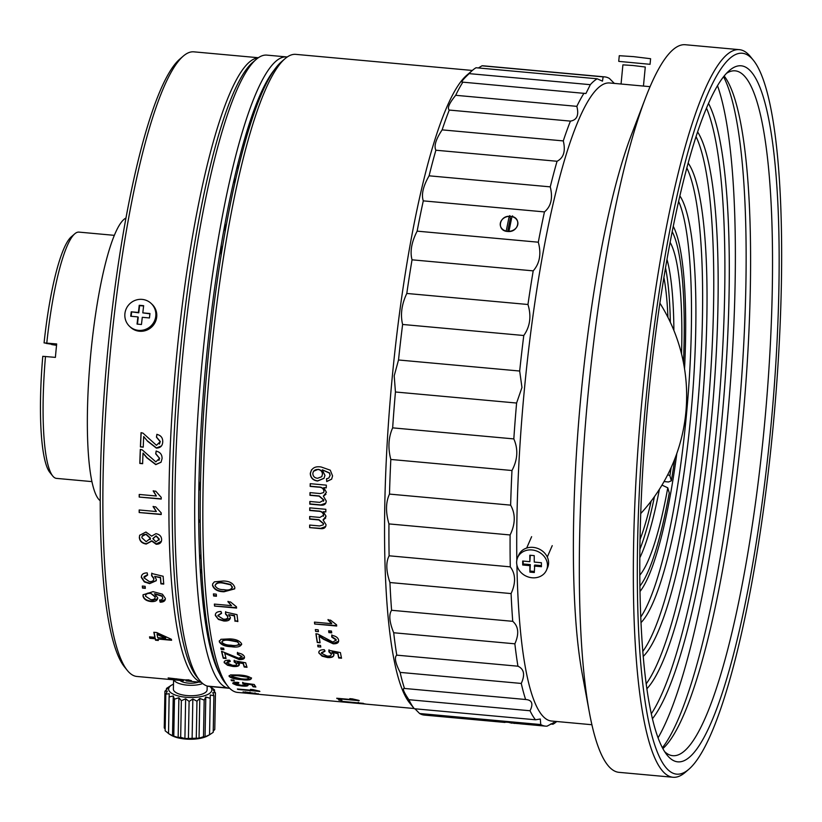 <?xml version="1.0" encoding="UTF-8"?>
<svg xmlns="http://www.w3.org/2000/svg" width="822" height="822" viewBox="0 0 822 822"><rect width="100%" height="100%" fill="white"/><g stroke="black" fill="none" stroke-linecap="round" stroke-linejoin="round"><path stroke-width="1.23" d="M198.801 490.755A17.981 3.206 -84.8 0 1 200.404 487.97M221.097 255.58A296.886 52.947 95.2 0 0 221.241 245.12M225.115 231.845A300.122 53.522 95.2 0 0 225.074 223.471M199.417 487.693A296.886 52.947 95.2 0 0 200.537 481.014M200.198 519.134A17.981 3.206 -84.8 0 1 198.708 522.813M125.961 218.046A142.751 25.461 95.2 0 0 90.831 353.285A142.751 25.461 95.2 0 0 100.192 500.711M274.63 69.5A313.603 55.927 95.2 0 0 206.332 358.947A313.603 55.927 95.2 0 0 219.536 673.701M287.238 56.985A316.973 56.533 95.2 0 0 286.683 56.924A316.973 56.533 95.2 0 0 202.438 358.495A316.973 56.533 95.2 0 0 227.232 687.901L207.411 686.093A316.973 56.533 95.2 0 0 207.997 686.247A316.973 56.533 95.2 0 0 209.291 686.452L229.112 688.261A316.973 56.533 95.2 0 0 229.677 688.291M286.683 56.924L266.852 55.115A316.973 56.533 95.2 0 0 256.176 59.41A316.973 56.533 95.2 0 0 182.618 356.686A316.973 56.533 95.2 0 0 199.561 680.287A316.973 56.533 95.2 0 0 207.411 686.093M208.007 686.154L227.828 688.055A316.973 56.533 95.2 0 0 229.112 688.261M256.176 59.41L252.673 62.421A313.603 55.927 95.2 0 0 179.895 356.543A313.603 55.927 95.2 0 0 196.664 676.701L199.561 680.287M262.721 91.201A281.011 50.121 95.2 0 0 261.92 90.934M210.915 650.325A281.011 50.121 95.2 0 0 211.757 650.212M235.123 620.949A281.011 50.121 95.2 0 0 235.154 620.877L237.856 621.566A320.354 57.129 95.2 0 1 237.024 614.64L225.547 612.082L225.485 613.962L225.66 611.66M227.232 687.901A316.973 56.533 95.2 0 0 227.828 688.055M170.657 679.188L173.473 679.445A313.603 55.927 95.2 0 1 171.593 678.561L191.444 680.657L168.14 677.924A313.603 55.927 95.2 0 0 170.657 679.188L170.709 678.633A313.048 55.834 95.2 0 1 169.363 678.037M174.274 679.702A313.603 55.927 95.2 0 0 174.788 679.835L171.962 679.578A313.603 55.927 95.2 0 1 171.459 679.445L174.274 679.702M173.678 679.794L183.429 680.708M179.443 680.339L176.227 680.02M186.111 680.924L194.927 681.757A313.603 55.927 95.2 0 0 194.999 681.757L201.411 682.342M183.501 680.143L183.224 680.678M189.666 681.274L187.467 681.068M155.214 638.786A313.603 55.927 95.2 0 0 155.533 640.204L158.358 640.461A313.603 55.927 95.2 0 1 158.04 639.043L171.593 640.276A313.603 55.927 95.2 0 1 171.366 639.269L156.663 632.529L153.837 632.272A313.603 55.927 95.2 0 0 154.896 637.338L149.522 636.855A313.603 55.927 95.2 0 0 149.84 638.293L155.214 638.786M147.621 575.061L143.891 577.753L149.275 581.544C152.275 581.801 153.776 580.846 153.776 578.667L151.587 575.636L151.721 573.509L163.136 576.263A313.603 55.927 95.2 0 0 163.732 584.103L160.906 583.846A313.603 55.927 95.2 0 1 160.434 577.763L154.67 576.386L156.355 579.489L156.252 580.722L149.614 583.641L144.343 581.925L141.343 577.517C141.312 574.516 143.254 572.965 147.189 572.883L147.621 575.061M145.145 586.312A313.603 55.927 95.2 0 0 145.33 588.347L142.504 588.09A313.603 55.927 95.2 0 1 142.319 586.045L145.145 586.312M159.674 600.255L161.852 599.762L162.787 598.005L161.965 596.279L154.444 593.761L157.721 597.758C157.536 600.574 155.317 601.838 151.063 601.56C146.491 601.016 143.809 599.207 143.007 596.114L143.09 594.789L153.056 591.655L162.437 594.193L165.345 598.365C165.458 600.861 163.732 602.136 160.167 602.197L159.674 600.255M155.944 533.673C159.54 534.362 161.441 536.293 161.636 539.479C161.605 542.643 159.787 544.236 156.18 544.256L151.772 541.102L146.213 544.061C141.959 543.342 139.658 541.143 139.329 537.475L139.658 535.307L145.946 532.029L151.628 536.139L155.944 533.673M139.195 497.063A313.603 55.927 95.2 0 1 139.216 494.443L156.375 496.005L153.18 490.97L155.779 491.207L161.235 497.382A313.603 55.927 95.2 0 0 161.225 499.067L139.195 497.063L161.225 498.831M139.185 512.527A313.603 55.927 95.2 0 1 139.175 509.979L156.344 511.541L153.087 506.629L155.687 506.866L161.215 512.897A313.603 55.927 95.2 0 0 161.215 514.531L139.185 512.527L161.215 514.264M140.408 446.911L143.234 447.168A313.603 55.927 95.2 0 1 143.696 436.533L147.59 441.239L156.365 448.093C160.331 448.021 162.458 445.976 162.735 441.959C162.869 437.838 160.906 435.321 156.858 434.396L156.437 437.181L160.198 441.671L156.457 445.308L142.997 433.143L141.055 432.67A313.603 55.927 95.2 0 0 140.408 446.911L140.511 446.778A313.048 55.834 95.2 0 1 141.158 432.68M139.812 463.444L142.638 463.7A313.603 55.927 95.2 0 1 142.997 453.22L146.922 457.864L155.769 464.625L161.03 462.252L162.068 458.594C162.15 454.535 160.167 452.049 156.108 451.134L155.718 453.867L159.53 458.306L155.831 461.882L142.247 449.881L140.305 449.408A313.603 55.927 95.2 0 0 139.812 463.444L139.925 463.269A313.048 55.834 95.2 0 1 140.408 449.418M258.355 57.725L193.858 51.837A313.603 55.927 95.2 0 0 183.285 56.091A313.603 55.927 95.2 0 0 138.887 168.428A313.603 55.927 95.2 0 0 127.276 670.372A313.603 55.927 95.2 0 0 136.904 676.465L174.028 679.845M258.159 57.859A313.603 55.927 95.2 0 0 204.976 174.449A313.603 55.927 95.2 0 0 168.942 498.327A313.603 55.927 95.2 0 0 201.226 682.168M183.285 56.091L179.792 59.102A310.233 55.331 95.2 0 0 135.866 170.226A310.233 55.331 95.2 0 0 124.379 666.776L127.276 670.372M238.082 169.137A302.362 53.923 95.2 0 0 237.753 164.523M227.612 661.731A310.233 55.331 95.2 0 0 227.951 661.155M199.695 559.381A284.381 50.717 95.2 0 0 200.938 554.47M234.773 183.409A284.381 50.717 95.2 0 0 234.434 178.353M200.465 573.581A302.362 53.923 95.2 0 0 201.616 569.091M188.176 680.565L189.718 680.708M188.33 680.575L188.855 680.554M171.479 639.773L158.04 639.043M157.721 637.595L165.654 638.324L157.043 634.399A313.603 55.927 95.2 0 0 157.721 637.595M164.277 637.708L165.654 638.324M165.746 637.841L157.136 633.926A313.048 55.834 95.2 0 0 157.259 634.502M149.727 636.875A313.048 55.834 95.2 0 0 149.943 637.81L155.307 638.293A313.048 55.834 95.2 0 0 155.625 639.711L158.245 639.958M154.033 632.293A313.048 55.834 95.2 0 0 154.988 636.855L154.896 637.338M156.293 580.527L149.717 583.26L144.456 581.544L141.456 577.136L141.548 575.749M163.701 583.702L161.02 583.466A313.048 55.834 95.2 0 1 160.547 577.383L155.255 576.53M153.735 579.561L153.878 578.298L151.7 575.266L151.823 573.139M147.549 574.701L144.025 576.684M150.251 593.381C147.21 593.227 145.638 594.162 145.535 596.197L150.765 599.639C153.693 599.855 155.153 598.971 155.132 596.988L150.354 592.981C147.313 592.816 145.741 593.751 145.638 595.786M155.111 597.686L155.132 596.988M155.235 596.577L150.354 592.981M165.314 599.392L160.269 601.786L159.776 599.844M157.711 598.601L151.166 601.139C146.593 600.605 143.912 598.786 143.11 595.703L143.151 594.594M162.787 598.447L162.068 595.868L155.399 593.874M139.329 537.475L139.709 535.153M150.2 539.581L150.457 538.122L146.162 534.166L142.134 536.314M158.995 540.198L159.211 538.975L156.108 535.8L152.995 538.431M161.42 541.266L156.293 543.938L151.885 540.794L146.326 543.743C142.062 543.023 139.771 540.835 139.442 537.167M156.375 496.005L153.293 490.755M139.319 494.454A313.048 55.834 95.2 0 0 139.308 496.827M156.344 511.541L153.2 506.383M139.288 509.989A313.048 55.834 95.2 0 0 139.298 512.27M147.59 441.239L143.696 436.533M161.441 445.976L156.478 447.949L147.693 441.116M159.396 444.055L160.3 441.537L156.54 437.057L156.961 434.283M143.234 447.024L140.511 446.778M159.53 458.306L155.831 453.713L156.221 450.98M161.081 462.17L155.882 464.451L147.035 457.71L143.1 453.066A313.048 55.834 95.2 0 0 143.09 453.302M158.934 460.402L159.643 458.142M142.648 463.516L139.925 463.269M186.553 680.626L186.604 680.071M176.442 679.342L176.494 678.787M172.476 678.438A313.048 55.834 95.2 0 0 173.411 678.838M190.416 680.328L188.104 680.195M186.019 679.866L188.947 679.866M171.911 678.746L170.709 678.633M186.029 680.421L186.08 679.866M142.463 586.065A313.048 55.834 95.2 0 0 142.607 587.699L145.289 587.936M155.995 536.098L152.882 538.729L156.026 541.862L159.098 539.273L155.995 536.098M146.059 534.464C143.367 534.341 141.97 535.42 141.877 537.722L146.172 541.688L150.344 538.42L146.059 534.464M639.804 557.819A165.571 29.53 95.2 0 0 659.398 489.296M664.042 481.569L668.481 481.98L671.369 480.839A184.344 32.88 95.2 0 0 674.667 459.272M661.987 485.103L667.772 487.816L669.262 492.964A184.344 32.88 95.2 0 1 639.896 586.065M639.793 575.184A172.312 30.733 95.2 0 0 667.772 487.816M683.472 362.708A184.344 32.88 95.2 0 0 672.211 231.722M671.184 467.523A172.312 30.733 95.2 0 1 669.879 475.691L671.369 480.839M681.541 353.963A172.312 30.733 95.2 0 0 670.136 242.398M673.886 330.423A165.571 29.53 95.2 0 0 667.002 259.475M669.879 475.691L667.741 474.684M248.193 692.812L248.141 693.378L246.857 693.254L249.785 693.398L243.086 692.36L246.199 692.134L257.194 693.768M256.988 693.645L253.649 693.758L259.516 694.364M254.214 693.819L248.306 693.388M246.908 692.689L246.857 693.254L246.189 692.638M237.856 689.442L259.886 691.456A320.354 57.129 95.2 0 1 259.577 691.168L253.063 689.627L250.463 689.391L254.553 690.562L237.383 688.99A320.354 57.129 95.2 0 0 237.856 689.442L237.897 689.042M239.243 675.006C245.357 675.365 249.405 676.496 251.409 678.397C250.916 679.989 247.535 680.39 241.278 679.599C235.195 679.26 231.136 678.181 229.102 676.362L230.52 674.913L239.243 675.006M231.044 679.866L233.869 680.123A320.354 57.129 95.2 0 0 234.291 680.935L231.465 680.667A320.354 57.129 95.2 0 1 231.044 679.866M247.977 685.137C248.131 686.082 246.086 686.37 241.863 686L236.438 685.147L232.883 683.575C232.451 682.589 234.178 682.188 238.041 682.383L238.76 683.154L235.431 683.812L241.247 685.343L245.316 684.716L242.603 682.866L254.245 684.49A320.354 57.129 95.2 0 0 255.878 687.048L253.053 686.781L253.125 686.236A319.789 57.037 95.2 0 1 251.851 684.284L245.973 683.483L248.059 685.425M245.388 684.171L245.398 684.983L245.388 684.171L242.675 682.322M245.901 684.017L251.779 684.829A320.354 57.129 95.2 0 0 253.053 686.781M248.049 684.592C248.203 685.538 246.158 685.825 241.935 685.456L232.78 683.195M241.668 644.499L231.311 646.226C225.197 646.041 221.231 644.427 219.412 641.386L220.933 639.3L229.739 638.899C235.873 639.115 239.839 640.78 241.627 643.893C240.908 646.709 237.445 647.644 231.218 646.709C225.105 646.513 221.139 644.9 219.32 641.859L219.31 640.965M220.81 647.952L223.635 648.209A320.354 57.129 95.2 0 0 223.954 649.668L221.128 649.411A320.354 57.129 95.2 0 1 220.81 647.952M226.071 658.494L223.245 658.237A320.354 57.129 95.2 0 1 221.55 651.281L238.791 658.237L241.884 656.644L237.435 654.25L237.394 652.863C241.534 653.521 243.877 654.877 244.432 656.912C244.812 658.843 243.055 659.727 239.161 659.563L224.786 653.346A320.354 57.129 95.2 0 0 226.071 658.494M239.274 664.382C239.315 666.097 237.209 666.796 232.975 666.457L227.591 665.286L224.201 662.666C223.892 660.939 225.67 660.107 229.564 660.2L230.191 661.494L226.749 662.912L232.441 665.265C235.441 665.543 236.839 665.06 236.633 663.816L234.178 661.977L234.116 660.744L245.686 662.789A320.354 57.129 95.2 0 0 247.021 667.289L244.196 667.032A320.354 57.129 95.2 0 1 243.158 663.549L237.311 662.532L239.325 664.926M236.674 664.053L236.726 663.313L234.27 661.474L234.198 660.241M227.591 665.286L224.149 661.957M223.296 581.01C229.461 581.082 233.304 583.23 234.825 587.453L234.691 588.881L224.057 591.758C217.912 591.706 214.059 589.59 212.508 585.418L212.651 583.928L214.378 581.842L223.296 581.01M213.443 593.905L216.268 594.162A320.354 57.129 95.2 0 0 216.443 596.238L213.617 595.981A320.354 57.129 95.2 0 1 213.443 593.905M214.563 606.071L236.592 608.075A320.354 57.129 95.2 0 1 236.459 606.8L230.54 601.981L227.93 601.745L231.527 605.65L214.367 604.088A320.354 57.129 95.2 0 0 214.563 606.071L236.551 607.653M235.03 621.309A320.354 57.129 95.2 0 1 234.373 615.935L228.578 614.661L230.365 617.414C230.201 620.096 228.002 621.288 223.759 621L218.457 619.439L215.333 615.514C215.2 612.863 217.1 611.517 221.015 611.476L221.508 613.418L217.871 615.76L223.358 619.151C226.358 619.418 227.828 618.586 227.756 616.664L225.485 613.962M227.725 617.558L227.858 616.243L225.588 613.551M326.724 481.589L326.529 478.825L328.821 478.034L330.043 475.517L329.468 473.102L322.234 469.865L324.947 475.363L324.022 478.342L317.59 481.024C313.038 480.418 310.603 477.931 310.274 473.575C311.425 468.201 315.052 466.002 321.155 466.988L330.28 470.184L332.571 475.928L331.615 479.185L326.724 481.589L326.642 478.661M320.272 493.56L323.591 492.573L323.909 491.289C323.56 488.535 321.71 487.148 318.361 487.148L310.161 486.398A320.354 57.129 95.2 0 1 310.233 483.675L326.334 485.144A320.354 57.129 95.2 0 0 326.262 487.867L323.745 487.631L326.426 492.306L323.354 496.118L326.252 501.019C326.015 504.122 324.197 505.489 320.786 505.129L309.791 504.133A320.354 57.129 95.2 0 1 309.832 501.471L319.789 502.376L323.714 500.146L319.131 496.149L309.945 495.317A320.354 57.129 95.2 0 1 310.007 492.625L320.272 493.56M319.933 517.439L323.519 515.26C323.128 512.589 321.258 511.243 317.919 511.222L309.719 510.472A320.354 57.129 95.2 0 1 309.74 507.842L325.841 509.311A320.354 57.129 95.2 0 0 325.81 511.942L323.303 511.716L326.057 516.247L323.046 519.925L326.026 524.662C325.851 527.662 324.053 528.978 320.652 528.618L309.658 527.611A320.354 57.129 95.2 0 1 309.647 525.053L319.604 525.957L323.282 524.826L323.488 523.809L318.844 519.946L309.658 519.103A320.354 57.129 95.2 0 1 309.668 516.504L319.933 517.439M314.672 624.011L336.701 626.025A320.354 57.129 95.2 0 1 336.558 624.802L330.588 620.178L327.988 619.932L331.615 623.682L314.456 622.12A320.354 57.129 95.2 0 0 314.672 624.011L336.65 625.583M328.636 630.782L331.461 631.039A320.354 57.129 95.2 0 0 331.708 632.858L328.882 632.601A320.354 57.129 95.2 0 1 328.636 630.782M315.36 629.57L318.186 629.827A320.354 57.129 95.2 0 0 318.433 631.645L315.607 631.388A320.354 57.129 95.2 0 1 315.36 629.57M317.251 642.506A320.354 57.129 95.2 0 1 315.925 633.711L317.909 634.081L332.879 642.105L336.064 640.009L331.739 637.071L331.769 635.334C335.89 636.064 338.181 637.708 338.613 640.276C338.89 642.732 337.082 643.903 333.177 643.801L323.56 639.3L319.07 636.238A320.354 57.129 95.2 0 0 320.077 642.763L317.251 642.506L320.005 642.301M317.693 645.157L320.518 645.414A320.354 57.129 95.2 0 0 320.796 647.048L317.97 646.78A320.354 57.129 95.2 0 1 317.693 645.157M333.989 654.271C333.938 656.429 331.8 657.364 327.557 657.045L322.214 655.689L318.844 652.935C318.607 650.767 320.436 649.699 324.341 649.729L324.906 651.322L321.381 653.182L326.992 656.028C329.992 656.295 331.41 655.648 331.266 654.086L328.892 651.846L328.882 650.294L340.411 652.586A320.354 57.129 95.2 0 0 341.531 658.227L338.705 657.97A320.354 57.129 95.2 0 1 337.832 653.603L332.006 652.463L333.896 654.744C333.845 656.912 331.708 657.836 327.464 657.528L322.121 656.172L318.844 652.935L318.833 651.99M337.195 698.679L359.224 700.683A320.354 57.129 95.2 0 1 358.926 700.406L352.402 698.895L349.802 698.659L353.892 699.799L336.722 698.238A320.354 57.129 95.2 0 0 337.195 698.679L337.246 698.289M338.633 699.841L341.449 700.097A320.354 57.129 95.2 0 0 341.931 700.436L339.116 700.18A320.354 57.129 95.2 0 1 338.633 699.841M341.572 701.474L363.591 703.478A320.354 57.129 95.2 0 1 363.273 703.344L341.068 701.258A320.354 57.129 95.2 0 0 341.572 701.474L341.582 701.31M364.793 703.868A320.354 57.129 95.2 0 0 365.307 703.992L357.282 703.242A320.354 57.129 95.2 0 1 357.015 703.18L364.793 703.868M365.759 704.074A320.354 57.129 95.2 0 0 366.273 704.146L358.238 703.416A320.354 57.129 95.2 0 1 357.971 703.375L365.759 704.074M472.321 70.456L295.797 54.365A320.354 57.129 95.2 0 0 285.008 58.711A320.354 57.129 95.2 0 0 210.658 359.152A320.354 57.129 95.2 0 0 227.786 686.195A320.354 57.129 95.2 0 0 237.62 692.422L246.22 693.203M614.332 83.412L609.441 78.47A325.974 58.136 95.2 0 0 604.704 76.888L483.542 65.842A325.974 58.136 95.2 0 0 481.969 65.811L603.132 76.867L602.475 81.142L597.214 78.789L476.051 67.743A325.974 58.136 95.2 0 0 472.558 70.26L466.732 75.275A320.354 57.129 95.2 0 0 392.382 375.716A320.354 57.129 95.2 0 0 409.51 702.769L414.329 708.739L535.492 719.784L540.301 719.014L540.763 724.552A325.974 58.136 95.2 0 0 545.5 726.134A325.974 58.136 95.2 0 0 547.072 726.155L554.038 722.456L552.99 724.233A325.974 58.136 95.2 0 0 556.484 721.716L556.72 721.511M540.763 724.552L419.6 713.506A325.974 58.136 95.2 0 0 424.347 715.089L504.996 722.446M419.6 713.506L414.956 708.8M472.558 70.26A325.974 58.136 95.2 0 0 469.157 73.631L590.319 84.676L585.911 93.523L462.858 82.159A325.974 58.136 95.2 0 0 455.686 95.301L576.839 106.346C579.089 115.131 576.952 120.053 570.427 121.111L449.264 110.066A325.974 58.136 95.2 0 0 442.133 129.866L563.286 140.911C565.752 151.104 563.676 157.886 557.049 161.266L435.886 150.22A325.974 58.136 95.2 0 0 429.094 175.816L550.257 186.861C553.021 198.04 551.089 206.394 544.452 211.912L423.289 200.866A325.974 58.136 95.2 0 0 417.144 231.146L538.307 242.202C541.441 253.885 539.746 263.441 533.201 270.859L412.038 259.814A325.974 58.136 95.2 0 0 406.798 293.454L527.96 304.5C531.526 316.193 530.128 326.529 523.778 335.51L402.616 324.464A325.974 58.136 95.2 0 0 398.516 359.985L519.679 371.03L521.96 387.47L516.596 403.037A325.974 58.136 95.2 0 0 513.822 438.907C518.322 449.172 517.706 459.714 511.972 470.513A325.974 58.136 95.2 0 0 510.637 505.14C515.61 514.027 515.435 523.974 510.113 534.958A325.974 58.136 95.2 0 0 510.277 566.851C515.692 573.982 515.959 582.89 511.089 593.576A325.974 58.136 95.2 0 0 512.743 621.329C518.559 626.415 519.257 633.906 514.87 643.811A325.974 58.136 95.2 0 0 517.942 666.2C524.087 669.036 525.196 674.78 521.271 683.442A325.974 58.136 95.2 0 0 525.638 699.512C532.029 699.984 533.499 703.735 530.036 710.753L408.873 699.707A325.974 58.136 95.2 0 0 414.329 708.739M408.873 699.707C403.612 691.898 402.153 688.148 404.475 688.456L526.224 699.553M404.26 688.425L404.475 688.456A325.974 58.136 95.2 0 1 400.119 672.396C395.31 662.964 394.2 657.21 396.779 655.155L517.942 666.2M514.87 643.811L393.707 632.755A325.974 58.136 95.2 0 0 396.779 655.155M393.707 632.755C389.381 622.09 388.672 614.599 391.591 610.284L512.743 621.329M511.089 593.576L389.936 582.531A325.974 58.136 95.2 0 0 391.591 610.284M389.936 582.531C386.073 571.085 385.806 562.166 389.114 555.795L510.277 566.851M510.113 534.958L388.95 523.912A325.974 58.136 95.2 0 0 389.114 555.795M388.95 523.912C385.549 512.157 385.724 502.221 389.484 494.094L510.637 505.14M511.972 470.513L390.82 459.457A325.974 58.136 95.2 0 0 389.484 494.094M390.82 459.457C387.82 447.908 388.436 437.366 392.659 427.861L513.822 438.907M516.596 403.037L395.444 391.991A325.974 58.136 95.2 0 0 392.659 427.861M395.444 391.991L394.2 375.818L398.516 359.985M650.068 86.67L609.698 82.981A320.354 57.129 95.2 0 0 524.559 387.768A320.354 57.129 95.2 0 0 516.833 560.224M516.915 565.012A320.354 57.129 95.2 0 0 551.521 721.038L591.891 724.727M530.036 710.753A325.974 58.136 95.2 0 0 535.492 719.784M753.455 60.355L750.558 56.759A365.307 65.154 95.2 0 0 739.348 49.659L685.343 44.737A365.307 65.154 95.2 0 0 645.414 98.188L631.337 135.024A320.354 57.129 95.2 0 0 581.216 392.937A320.354 57.129 95.2 0 0 582.212 673.773L589.395 712.54A365.307 65.154 95.2 0 0 618.997 772.341L673.002 777.263A365.307 65.154 95.2 0 0 685.312 772.31L688.805 769.3A361.937 64.548 95.2 0 0 772.803 429.855A361.937 64.548 95.2 0 0 753.455 60.355A361.937 64.548 95.2 0 0 646.154 397.673A361.937 64.548 95.2 0 0 688.805 769.3M645.414 98.188A365.307 65.154 95.2 0 0 588.254 392.3A365.307 65.154 95.2 0 0 589.395 712.54M739.348 49.659A365.307 65.154 95.2 0 0 642.259 397.221A365.307 65.154 95.2 0 0 673.002 777.263M770.625 429.3A349.463 62.328 95.2 0 0 729.433 70.487A349.463 62.328 95.2 0 0 648.332 398.228A349.463 62.328 95.2 0 0 667.022 754.997A349.463 62.328 95.2 0 0 770.625 429.3M664.638 751.657A343.843 61.321 95.2 0 0 672.745 755.685A343.843 61.321 95.2 0 0 764.131 428.55A343.843 61.321 95.2 0 0 735.197 70.836A343.843 61.321 95.2 0 0 726.494 73.333M662.851 748.616A343.843 61.321 95.2 0 0 742.184 426.546A343.843 61.321 95.2 0 0 724.182 75.994M662.388 747.763A349.545 62.338 95.2 0 0 737.591 426.289A349.545 62.338 95.2 0 0 723.576 76.754M502.663 722.045L510.051 722.394C522.453 723.822 523.501 724.09 513.195 723.185M285.008 58.711L281.504 61.722A316.973 56.533 95.2 0 0 207.945 358.998A316.973 56.533 95.2 0 0 224.899 682.599L227.786 686.195M249.806 679.784A316.973 56.533 95.2 0 0 250.299 679.178M232.441 680.215A309.113 55.125 95.2 0 0 234.198 680.75M241.524 679.619A309.113 55.125 95.2 0 0 242.387 679.157M614.085 83.176L614.897 83.464M604.704 76.888A325.974 58.136 95.2 0 0 603.132 76.867M478.435 67.959L481.969 65.811M597.214 78.789A325.974 58.136 95.2 0 0 590.319 84.676M469.157 73.631C462.539 79.857 460.443 82.703 462.858 82.159L462.2 82.251M584.01 93.215A325.974 58.136 95.2 0 0 576.839 106.346M449.264 110.066C447.055 108.227 449.192 103.305 455.686 95.301M570.427 121.111A325.974 58.136 95.2 0 0 563.286 140.911M435.886 150.22C433.78 146.069 435.865 139.288 442.133 129.866M557.049 161.266A325.974 58.136 95.2 0 0 550.257 186.861M423.289 200.866C421.193 194.578 423.125 186.224 429.094 175.816M510.616 216.371C522.052 216.864 518.805 232.883 507.554 231.465C496.098 230.828 499.303 214.809 510.616 216.371M544.452 211.912A325.974 58.136 95.2 0 0 538.307 242.202M412.038 259.814C409.849 251.624 411.555 242.069 417.144 231.146M533.201 270.859A325.974 58.136 95.2 0 0 527.96 304.5M402.616 324.464C400.242 314.723 401.639 304.387 406.798 293.454M523.778 335.51A325.974 58.136 95.2 0 0 519.679 371.03M521.271 683.442L400.119 672.396M552.99 724.233L550.606 724.018M253.71 693.768L253.762 693.213M249.785 693.398L249.837 692.843M246.086 692.391L245.963 692.936L245.305 692.278M244.997 692.227L244.103 692.083M243.086 692.36L243.137 691.805M254.923 692.884L254.871 693.439L249.939 692.638L250.001 692.083M249.939 692.638L245.028 692.597A320.354 57.129 95.2 0 0 245.162 692.648L254.923 693.47A320.354 57.129 95.2 0 1 254.871 693.439M245.346 691.867L245.028 692.597M253.936 693.85L258.17 694.292L258.221 693.737M258.344 693.737L258.17 694.292A320.354 57.129 95.2 0 0 258.17 694.292A320.354 57.129 95.2 0 1 258.057 694.282L248.809 693.419L248.861 692.864M255.046 693.953L255.087 693.388M245.326 692.114L247.247 692.422M255.704 693.295L254.882 693.265M253.649 693.758L253.7 693.193M256.587 690.593L254.563 690.408M251.388 689.709L254.121 689.956M254.553 690.562L254.615 690.007M248.83 678.088L247.021 676.516L239.726 675.448C235.215 674.821 232.554 675.026 231.722 676.064L231.763 676.126M251.491 677.862C250.987 679.455 247.607 679.856 241.36 679.064C235.267 678.725 231.208 677.647 229.184 675.828L229.122 675.622M242.757 683.585L242.829 683.041M251.779 684.829L251.851 684.284M241.863 686L241.935 685.456M236.438 685.147L236.5 684.603M255.478 686.452L253.125 686.236M238.832 682.609L235.575 683.359M221.858 642.085C223.563 644.129 226.584 645.167 230.92 645.188C235.411 645.969 238.133 645.455 239.079 643.636L237.27 641.869L230.037 640.502C225.547 639.732 222.824 640.256 221.858 642.085M239.099 643.832L237.363 641.407L230.129 640.04C225.649 639.259 222.916 639.783 221.95 641.622M219.412 641.386L219.371 640.728M241.884 656.644L237.527 653.757L237.486 652.38M244.504 657.518L239.253 659.059L224.879 652.853A319.789 57.037 95.2 0 0 225.023 653.439M241.915 656.891L241.966 656.151M221.755 651.301A319.789 57.037 95.2 0 0 223.337 657.734L225.937 657.97M243.158 663.549L237.311 662.532M239.366 663.878C239.397 665.594 237.301 666.282 233.068 665.943L227.684 664.782M232.975 666.457L233.068 665.943M243.24 663.046A319.789 57.037 95.2 0 0 244.288 666.519L246.857 666.755M230.283 660.991L226.831 662.398M212.508 585.418L212.713 583.754M215.056 585.654C216.576 588.429 219.525 589.764 223.903 589.641C228.362 590.566 231.146 589.754 232.277 587.196L230.612 584.822L223.44 583.188C218.991 582.274 216.196 583.086 215.056 585.654M232.256 587.73L230.725 584.452L223.553 582.829C219.104 581.904 216.309 582.726 215.159 585.285M232.318 587.545L232.39 586.826M234.743 588.686L224.159 591.378C218.015 591.326 214.172 589.22 212.621 585.048M230.941 605.187L228.043 601.344M214.511 604.098A319.789 57.037 95.2 0 0 214.665 605.66M234.373 615.935L234.476 615.514A319.789 57.037 95.2 0 0 235.133 620.877L237.805 621.113M234.476 615.514L228.578 614.661M218.457 619.439L215.436 615.092L215.446 614.034M230.355 618.185L223.861 620.569L218.56 619.007M227.756 617.332L227.858 616.243M221.611 612.996L217.974 615.339M317.59 481.024L317.703 480.86C313.151 480.254 310.716 477.767 310.387 473.421L311.548 469.732M331.677 479.103L326.837 481.415M312.822 473.595C313.038 476.411 314.631 477.972 317.59 478.281L321.751 476.698L322.43 474.366C322.327 471.581 320.857 469.958 318.042 469.485C314.99 469.372 313.244 470.739 312.822 473.595M321.803 476.616L322.43 474.366M322.543 474.212C322.43 471.427 320.97 469.804 318.155 469.331L313.634 471.201M324.074 478.25L317.703 480.86M328.934 477.87L330.146 475.352L329.581 472.948L322.573 469.907M325.954 494.31L323.354 496.118M310.346 483.685A319.789 57.037 95.2 0 0 310.274 486.213L310.161 486.398M323.642 492.481L324.022 491.104C323.663 488.35 321.813 486.973 318.474 486.963L310.274 486.213M310.11 492.635A319.789 57.037 95.2 0 0 310.058 495.111L319.244 495.954L323.827 499.94L323.488 501.215M309.945 501.482A319.789 57.037 95.2 0 0 309.904 503.917L320.899 504.924L325.779 503.177M326.262 487.672L324.176 487.672M325.718 526.491L320.765 528.361L309.658 527.611M323.334 524.703L323.488 523.809M309.853 507.852A319.789 57.037 95.2 0 0 309.832 510.257L309.719 510.472M323.354 516.257L323.632 515.024C323.231 512.363 321.361 511.017 318.022 510.996L309.832 510.257M309.781 516.514A319.789 57.037 95.2 0 0 309.771 518.867L318.957 519.699L323.601 523.573M309.76 525.063A319.789 57.037 95.2 0 0 309.771 527.364M325.738 517.952L323.385 519.843M325.82 511.716L323.806 511.767M330.978 623.199L331.718 623.271L328.091 619.521M314.61 622.141A319.789 57.037 95.2 0 0 314.775 623.59M317.867 645.178A319.789 57.037 95.2 0 0 318.073 646.318L317.97 646.78M318.936 652.463L318.895 651.764M341.428 657.734L338.808 657.487A319.789 57.037 95.2 0 1 337.924 653.13L332.109 651.99L332.931 652.647M331.307 654.507L331.369 653.613L328.995 651.373L328.985 649.832M325.009 650.86L321.474 652.709M355.803 699.81L352.73 699.532M350.665 698.947L353.388 699.203M358.238 702.831L358.289 702.265M338.633 641.232L333.27 643.338L323.663 638.858L319.172 635.796A319.789 57.037 95.2 0 0 319.255 636.331M336.085 640.461L336.167 639.557L331.831 636.629L331.862 634.892M316.09 633.731A319.789 57.037 95.2 0 0 317.354 642.054M328.8 630.803A319.789 57.037 95.2 0 0 328.985 632.159L331.646 632.406M213.586 593.926A319.789 57.037 95.2 0 0 213.72 595.59L216.402 595.837M221.015 647.972A319.789 57.037 95.2 0 0 221.221 648.928L223.841 649.164M231.424 679.897A319.789 57.037 95.2 0 0 231.547 680.133L233.993 680.359M231.64 676.588L240.877 678.725C245.388 679.352 248.059 679.167 248.871 678.15L246.939 677.051L239.654 675.972C235.133 675.345 232.472 675.561 231.64 676.588M658.052 737.848A350.788 62.564 95.2 0 0 726.792 425.344A350.788 62.564 95.2 0 0 717.514 85.724M652.411 718.788A320.354 57.129 95.2 0 0 721.469 423.988A320.354 57.129 95.2 0 0 708.523 103.449M651.281 713.835A320.354 57.129 95.2 0 0 717.061 423.587A320.354 57.129 95.2 0 0 706.519 108.124M646.852 688.785A286.631 51.118 95.2 0 0 711.164 422.087A286.631 51.118 95.2 0 0 697.621 131.941M646.174 683.873A286.631 51.118 95.2 0 0 706.756 421.686A286.631 51.118 95.2 0 0 696.07 136.657M643.205 656.429A252.909 45.107 95.2 0 0 700.858 420.186A252.909 45.107 95.2 0 0 688.178 163.105M642.783 651.414A252.909 45.107 95.2 0 0 696.45 419.785A252.909 45.107 95.2 0 0 686.863 167.976M640.985 622.634A219.186 39.086 95.2 0 0 690.552 418.285A219.186 39.086 95.2 0 0 679.897 195.955M640.739 617.065A219.186 39.086 95.2 0 0 686.144 417.884A219.186 39.086 95.2 0 0 678.643 201.38M684.541 368.801A189.964 33.877 95.2 0 0 673.28 226.379M639.989 591.511A189.964 33.877 95.2 0 0 676.825 453.467M45.487 356.471A123.639 22.05 95.2 0 0 52.711 475.979L49.813 472.383A120.269 21.454 95.2 0 1 42.775 356.316L55.403 357.375A123.639 22.05 -84.8 0 1 56.009 350.655A123.639 22.05 -84.8 0 1 56.687 343.956L44.069 342.897L56.646 344.356M114.371 235.349L78.963 232.112A123.639 22.05 95.2 0 0 74.792 233.787A123.639 22.05 95.2 0 0 46.782 343.051M52.711 475.979A123.639 22.05 95.2 0 0 56.502 478.383L91.91 481.61M74.792 233.787L71.298 236.808A120.269 21.454 95.2 0 0 44.069 342.897M670.351 322.306A165.232 29.469 95.2 0 0 665.543 267.838M667.937 317.354A154.68 27.588 95.2 0 0 663.919 277.548M640.03 539.489A154.68 27.588 95.2 0 0 651.188 501.071M639.876 549.332A165.232 29.469 95.2 0 0 654.456 496.632M46.196 343.329A109.028 19.44 95.2 0 0 46.186 343.411L56.584 344.973M56.656 344.274L46.186 343.411M51.683 344.49A86.546 15.433 95.2 0 0 51.673 344.552L56.543 345.332M51.673 344.552L56.595 344.911M511.459 722.651L514.521 723.432L511.448 722.528M511.767 723.175L508.705 722.394L513.801 723.247M508.941 231.496L508.952 231.331A8.878 7.439 -10.9 0 0 517.768 224.642A8.878 7.439 -10.9 0 0 511.942 216.618L512.589 215.878M508.952 231.331L511.942 216.618M506.198 231.085L509.188 216.361A8.878 7.439 -10.9 0 0 500.362 223.06A8.878 7.439 -10.9 0 0 506.198 231.085L506.188 231.239M509.835 215.631L509.188 216.361M507.647 231.475L510.339 218.22L509.969 216.33M173.473 684.171A21.608 8.004 1.1 0 0 172.024 684.89A21.608 8.004 1.1 0 0 169.065 687.562A21.608 8.004 1.1 0 0 185.947 697.272A21.608 8.004 1.1 0 0 211.418 691.425A21.608 8.004 1.1 0 0 209.929 686.504M205.058 736.789L203.486 736.718L204.164 700.097L205.798 697.035L205.058 736.789L209.548 734.765L210.278 695.022L209.548 734.765L213.206 732.34L213.884 695.72L212.806 692.556L215.456 692.864L213.114 689.884L214.552 689.935L211.182 687.284M170.39 685.908L166.506 688.404L167.647 688.435L164.924 691.251L167.328 691.097L165.828 694.179L169.26 693.706L169.116 696.902L173.247 695.998L174.459 699.152L178.888 697.755L181.354 700.704L185.638 698.792L189.101 701.413L192.841 699.019L196.961 701.197L199.787 698.423L204.164 700.097M215.456 692.864L214.778 729.484L213.227 731.148M173.586 679.229L173.38 689.185A16.861 6.247 1.1 0 0 188.495 695.679A16.861 6.247 1.1 0 0 206.764 691.004A16.861 6.247 1.1 0 0 207.103 689.802L207.165 686.021M179.946 680.39A11.241 4.161 1.1 0 0 198.513 682.085M173.812 679.825A16.861 6.247 1.1 0 0 185.556 684.962A16.861 6.247 1.1 0 0 202.715 683.534M203.486 736.718L199.058 738.166L184.909 738.546L180.676 737.324L178.148 737.498L172.507 735.752L168.438 733.522L171.099 735.166A21.608 8.004 1.1 0 0 207.678 735.844L209.466 734.837M211.264 687.346L210.165 686.534M214.521 691.631L214.552 689.935M210.278 695.022L213.884 695.72M205.798 697.035L209.99 698.207M199.058 738.166L199.787 698.423M196.283 737.827L196.961 701.197M192.112 738.773L192.841 699.019M188.423 738.033L189.101 701.413M184.909 738.546L185.638 698.792M180.676 737.324L181.354 700.704M178.148 737.498L178.888 697.755M173.781 735.772L174.459 699.152M172.507 735.752L173.247 695.998M165.828 694.179L165.15 730.799L168.531 733.46L169.116 696.902M165.181 729.104L164.246 727.871L164.924 691.251M166.476 689.596L166.506 688.404M517.624 557.593L518.744 555.014A15.741 13.625 23.5 0 1 535.903 547.863A15.741 13.625 23.5 0 1 548.603 562.69A15.741 13.625 23.5 0 1 547.616 567.55L546.496 570.139A15.741 13.625 23.5 0 1 529.337 577.291A15.741 13.625 23.5 0 1 516.637 562.454A15.741 13.625 23.5 0 1 517.624 557.593A15.741 13.625 23.5 0 1 534.783 550.442A15.741 13.625 23.5 0 1 547.483 565.269A15.741 13.625 23.5 0 1 546.496 570.139M534.269 566.05L541.431 566.707L541.41 562.731L534.249 562.073L534.218 555.621L529.81 555.22L529.851 561.673L522.689 561.025L522.71 565.002L529.871 565.649L529.902 572.112L534.31 572.513L534.721 565.022L541.431 565.628M523.141 561.066L523.152 563.964L530.313 564.622L529.902 572.112M530.313 564.622L529.871 565.649M523.152 563.964L522.71 565.002M530.272 555.261L529.851 561.673M530.344 571.074L534.3 571.434M151.073 303.38L151.998 304.232A15.741 15.341 133 0 1 146.532 330.238A15.741 15.341 133 0 1 130.534 327.259L129.619 326.396A15.741 15.341 133 0 1 135.085 300.39A15.741 15.341 133 0 1 155.769 316.295A15.741 15.341 133 0 1 129.619 326.396M130.955 316.265A10.45 10.193 133 0 1 131.571 312.463M139.576 305.599A10.45 10.193 133 0 1 140.881 305.435M138.086 318.7A11.241 10.953 -47 0 0 137.428 324.084M141.456 324.495L142.288 317.302L149.45 317.95L149.964 313.531L142.802 312.874L143.645 305.681L139.237 305.281L138.404 312.473L131.243 311.815L130.729 316.244L137.891 316.902L137.048 324.094L141.456 324.495M143.603 305.99L139.606 305.62L138.764 312.812L131.243 311.815M131.612 312.165L131.13 316.285M138.25 317.241L137.459 324.125M149.933 313.829L142.802 312.874M244.124 145.597A11.241 6.792 13.1 0 1 242.911 144.98M246.405 133.03A11.241 6.792 13.1 0 1 247.72 133.072M618.976 61.393L650.058 64.311L618.976 61.393M650.058 64.311L650.603 58.722L633.577 56.636L619.274 55.701L618.73 61.29M621.062 84.019L622.901 64.856L633.125 65.524L645.28 67.014L643.451 86.063M200.404 487.785L198.842 487.641M260.112 694.467L414.144 708.513M519.853 723.792L545.5 726.134M244.966 692.504L245.018 691.949M248.182 693.378L258.139 694.292M640.718 513.575A173.904 173.904 0 0 0 659.912 303.164M172.024 684.89L170.236 685.908M531.618 536.684L526.676 548.058M552.23 545.644L547.288 557.018"/></g></svg>

